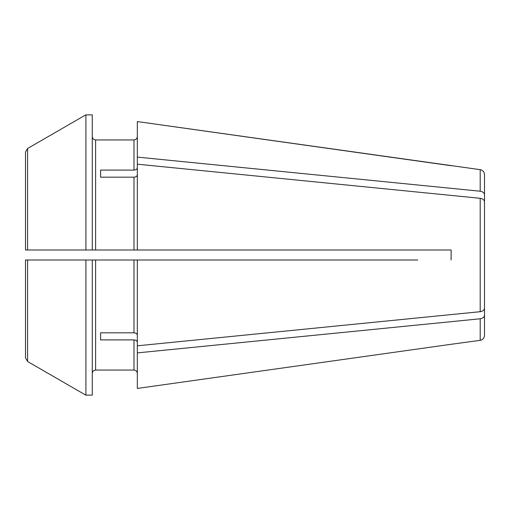 <?xml version="1.0" encoding="UTF-8"?>
<svg xmlns="http://www.w3.org/2000/svg" width="510" height="510" viewBox="0 0 510 510"><rect width="100%" height="100%" fill="white"/><g stroke="black" fill="none" stroke-linecap="round" stroke-linejoin="round"><path stroke-width="0.76" d="M85.916 249.996L85.916 114.795A328210.997 328210.997 -30 0 0 27.585 148.499L25.5 152.12L25.5 249.996L451.12 249.996L451.12 260.004L451.12 249.996L417.735 249.996M25.5 357.88L25.5 260.004L30.504 260.004L25.5 260.004L25.5 357.88L27.585 361.501A330843.655 330843.655 30 0 0 85.916 395.205A330843.655 330843.655 30 0 1 27.585 361.501L27.585 260.004L85.916 260.004L85.916 395.205M417.735 260.004L137.33 260.004L137.33 388.435L451.12 344.288L137.33 388.435M85.916 114.795A328210.997 328210.997 0 0 0 27.585 148.499L25.5 152.12L25.5 216.941M137.33 157.105L480.19 191.218L480.19 169.658L137.33 121.565L137.33 249.996M95.599 249.996L95.599 139.944C93.604 139.708 92.495 138.599 92.265 136.603C92.495 138.599 93.604 139.708 95.599 139.944L133.99 139.944C135.985 139.708 137.101 138.599 137.33 136.603C137.101 138.599 135.985 139.708 133.99 139.944L133.99 170.098L100.61 170.098L100.61 177.18L133.99 177.18L133.99 249.996M85.916 395.116L92.265 395.116L92.265 260.004L137.33 260.004M133.99 370.056C135.985 370.292 137.101 371.401 137.33 373.397C137.101 371.401 135.985 370.292 133.99 370.056L95.599 370.056L133.99 370.056L133.99 339.902C135.985 340.062 137.101 340.852 137.33 342.261M92.265 373.397C92.495 371.401 93.604 370.292 95.599 370.056C93.604 370.292 92.495 371.401 92.265 373.397M137.33 164.188L480.19 198.301C482.823 198.734 484.258 199.907 484.5 201.813L484.5 308.187C484.258 310.093 482.823 311.266 480.19 311.699L137.33 345.812M484.5 308.187L484.5 210.872M480.19 169.658C482.83 170.219 484.27 171.87 484.5 174.618L484.5 203.79M451.12 165.712L137.33 121.565M480.19 191.218C482.823 191.652 484.258 192.825 484.5 194.731M484.5 306.21L484.5 335.382C484.27 338.13 482.83 339.781 480.19 340.342L451.12 344.288M484.5 315.269C484.258 317.175 482.823 318.348 480.19 318.782L137.33 352.894M100.61 332.82L100.61 339.902L100.61 332.82L133.99 332.82C135.985 332.979 137.101 333.769 137.33 335.178M25.5 260.004L27.585 260.004M100.61 170.098L100.61 177.18M137.33 174.822C137.101 176.23 135.985 177.021 133.99 177.18M100.61 339.902L133.99 339.902M137.33 167.739C137.101 169.148 135.985 169.938 133.99 170.098M85.916 260.004L92.265 260.004M85.916 114.884L92.265 114.884L92.265 249.996M480.19 318.782L480.19 340.342M133.99 260.004L133.99 332.82M480.19 198.301L480.19 311.699M27.585 148.499L27.585 249.996M95.599 260.004L95.599 370.056"/></g></svg>
